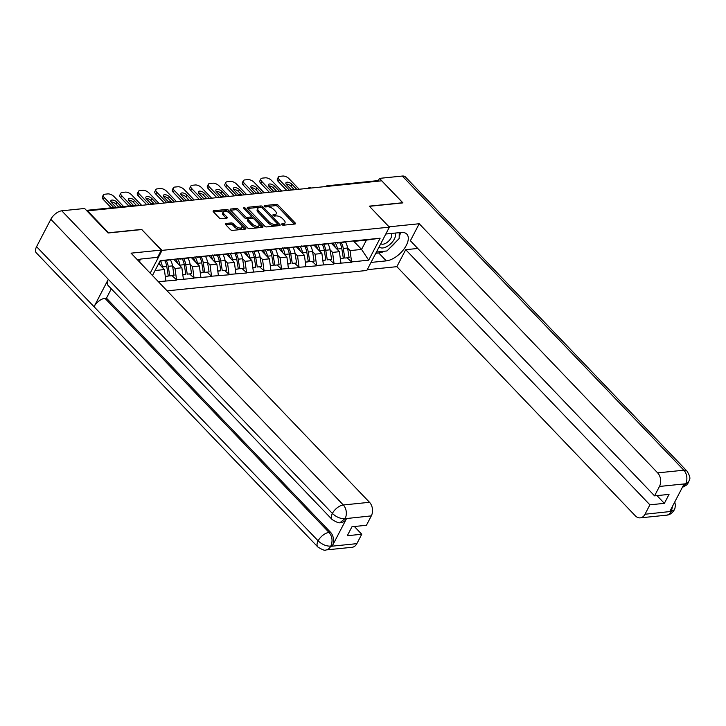 <?xml version="1.0" encoding="UTF-8"?>
<svg xmlns="http://www.w3.org/2000/svg" width="726" height="726" viewBox="0 0 726 726"><rect width="100%" height="100%" fill="white"/><g stroke="black" fill="none" stroke-linecap="round" stroke-linejoin="round"><path stroke-width="1.09" d="M281.87 224.606A1.107 0.526 27.5 0 0 283.294 225.214L295.001 224.016A1.588 0.753 27.5 0 0 295.464 223.771A1.588 0.753 27.5 0 0 295.164 222.927L278.24 205.249A1.588 0.753 27.5 0 0 276.198 204.378L264.5 205.567A1.107 0.526 27.5 0 0 264.173 205.748A1.107 0.526 27.5 0 0 264.382 206.338A1.107 0.526 27.5 0 0 265.816 206.946L267.331 206.792A5.073 2.396 27.5 0 1 273.865 209.578L275.272 211.048A5.073 2.396 27.5 0 1 276.243 213.753A5.073 2.396 27.5 0 1 274.755 214.551L273.239 214.705A1.107 0.526 27.5 0 0 272.912 214.878A1.107 0.526 27.5 0 0 273.13 215.468A1.107 0.526 27.5 0 0 274.555 216.076L276.071 215.921A5.073 2.396 27.5 0 1 282.605 218.707L284.011 220.178A5.073 2.396 27.5 0 1 284.991 222.882A5.073 2.396 27.5 0 1 283.494 223.681L281.978 223.835A1.107 0.526 27.5 0 0 281.652 224.016A1.107 0.526 27.5 0 0 281.87 224.606M225.759 223.49A1.588 0.753 27.5 0 0 225.296 223.735A1.588 0.753 27.5 0 0 225.595 224.579L230.351 229.543A1.588 0.753 27.5 0 0 232.384 230.414L245.388 229.08A1.588 0.753 27.5 0 0 245.851 228.835A1.588 0.753 27.5 0 0 245.542 227.991L228.626 210.313A1.588 0.753 27.5 0 0 226.585 209.442L213.589 210.767A1.588 0.753 27.5 0 0 213.126 211.021A1.588 0.753 27.5 0 0 213.426 211.865L219.161 217.854A1.588 0.753 27.5 0 0 221.203 218.726L226.766 218.154A1.588 0.753 27.5 0 0 227.229 217.909A1.588 0.753 27.5 0 0 226.929 217.065L224.08 214.088A4.238 2.006 27.5 0 1 223.263 211.829A4.238 2.006 27.5 0 1 226.131 211.311A4.238 2.006 27.5 0 1 229.979 213.489L241.114 225.124A4.238 2.006 27.5 0 1 241.93 227.383A4.238 2.006 27.5 0 1 239.063 227.9A4.238 2.006 27.5 0 1 235.224 225.732L233.364 223.789A1.588 0.753 27.5 0 0 231.322 222.918L225.759 223.49L225.359 224.261M141.942 229.362L108.51 232.774L87.537 210.858L381.731 180.819L402.703 202.736L369.271 206.148L389.381 227.156L162.052 250.37L141.806 229.634M264.6 226.04A1.588 0.753 27.5 0 0 266.642 226.911L279.637 225.586A1.588 0.753 27.5 0 0 280.1 225.341A1.588 0.753 27.5 0 0 279.8 224.488L262.876 206.81A1.588 0.753 27.5 0 0 260.834 205.948L247.838 207.273A1.588 0.753 27.5 0 0 247.375 207.518A1.588 0.753 27.5 0 0 247.675 208.371L264.6 226.04M262.513 227.338L249.517 228.663A1.588 0.753 27.5 0 1 247.475 227.792L230.55 210.113A1.588 0.753 27.5 0 1 230.251 209.269A1.588 0.753 27.5 0 1 230.714 209.024L236.277 208.453A1.588 0.753 27.5 0 1 238.319 209.324L245.179 216.493A1.588 0.753 27.5 0 0 247.221 217.364L250.915 216.983A1.588 0.753 27.5 0 0 251.377 216.738A1.588 0.753 27.5 0 0 251.069 215.894L243.927 208.426A1.107 0.526 27.5 0 1 243.718 207.836A1.107 0.526 27.5 0 1 244.462 207.7A1.107 0.526 27.5 0 1 245.47 208.271L262.667 226.24A1.588 0.753 27.5 0 1 262.975 227.084A1.588 0.753 27.5 0 1 262.513 227.338M150.2 273.148L162.052 250.37M167.143 290.854L366.839 270.462L389.381 227.156M172.234 275.871L176.536 279.791L175.039 268.475L172.543 265.87M176.345 280.172L158.332 281.652M152.469 275.517L160.201 260.661L380.125 238.21L368.69 260.171L351.575 261.923L350.077 250.606L347.582 247.993M347.264 258.002L351.575 261.923M351.384 262.295L334.069 263.701L332.572 252.394L330.076 249.78L331.61 259.409L327.29 259.854L325.756 250.252A13.24 9.474 -95.8 0 0 323.751 244.444M329.767 259.79L334.069 263.701M333.878 264.082L316.572 265.489L315.066 254.182L312.57 251.568M312.262 261.578L316.572 265.489M316.373 265.87L299.067 267.277L297.56 255.969L295.065 253.356L296.598 262.984L292.279 263.429L290.754 253.819A13.24 9.474 -95.8 0 0 288.739 248.02M294.756 263.366L299.067 267.277M298.867 267.658L281.561 269.065L280.064 257.748L277.568 255.144M277.25 265.153L281.561 269.065M281.361 269.446L264.055 270.852L262.558 259.536L260.062 256.931M259.754 266.941L264.055 270.852M263.865 271.234L246.559 272.64L245.052 261.324L242.557 258.719L244.09 268.348L239.771 268.783L238.237 259.182A13.24 9.474 -95.8 0 0 236.231 253.383M242.248 268.729L246.559 272.64M246.359 273.021L229.053 274.428L227.547 263.111L225.051 260.507M224.742 270.508L229.053 274.428M228.853 274.809L211.547 276.216L210.041 264.899L207.545 262.295L209.079 271.923L204.759 272.359L203.235 262.758A13.24 9.474 -95.8 0 0 201.22 256.959M207.237 272.295L211.547 276.216M211.348 276.597L194.042 278.004L192.544 266.687L190.049 264.082L191.582 273.711L187.263 274.147L185.729 264.545A13.24 9.474 -95.8 0 0 183.723 258.746M189.731 274.083L194.042 278.004M193.842 278.385L176.536 279.791M179.168 258.365L179.903 259.137L187.97 257.821M194.822 257.122L179.903 259.137M175.039 268.475L181.881 267.776L173.922 259.463M183.388 279.093L181.881 267.776M196.664 256.577L197.408 257.349L205.476 256.033M212.319 255.334L197.408 257.349M192.544 266.687L199.387 265.988L191.428 257.676M200.884 277.305L199.387 265.988M214.17 254.79L214.905 255.561L222.982 254.254M229.824 253.555L214.905 255.561M210.041 264.899L216.892 264.2L208.934 255.888M218.39 275.517L216.892 264.2M231.676 253.002L232.411 253.773L240.487 252.466M247.33 251.768L232.411 253.773M227.547 263.111L234.389 262.413L226.439 254.1M235.896 273.729L234.389 262.413M249.181 251.214L249.916 251.986L257.993 250.679M264.836 249.98L249.916 251.986M245.052 261.324L251.895 260.625L243.936 252.312M253.401 271.941L251.895 260.625M266.687 249.426L267.422 250.198L275.49 248.891M282.341 248.192L267.422 250.198M262.558 259.536L269.4 258.837L261.442 250.524M270.907 270.154L269.4 258.837M284.184 247.639L284.919 248.41L292.995 247.103M299.838 246.404L284.919 248.41M280.064 257.748L286.906 257.049L278.947 248.737M288.404 268.366L286.906 257.049M301.689 245.851L302.424 246.622L310.501 245.315M317.344 244.617L302.424 246.622M297.56 255.969L304.412 255.271L296.453 246.949M305.909 266.578L304.412 255.271M319.195 244.072L319.93 244.834L328.007 243.528M334.849 242.829L319.93 244.834M315.066 254.182L321.908 253.483L313.95 245.161M323.415 264.79L321.908 253.483M336.701 242.284L337.436 243.047L345.503 241.74M352.355 241.041L337.436 243.047M332.572 252.394L339.414 251.695L331.455 243.382M340.921 263.003L339.414 251.695M328.352 186.273A2.423 1.733 84.2 0 0 327.154 185.792L377.983 180.602A2.423 1.733 84.2 0 1 379.181 181.083M354.206 240.497L354.941 241.259L363.009 239.952M350.077 250.606L361.575 249.426L366.439 240.088L354.941 241.259M353.126 240.605L361.575 249.426L368.69 260.171M366.439 240.088L380.125 238.21M177.316 258.91L159.938 261.169M155.074 270.517L164.375 269.564L158.676 263.602M165.882 280.88L164.375 269.564M282.396 224.987L282.841 224.942A5.073 2.396 27.5 0 0 284.329 224.143L284.991 222.882M276.243 213.753L275.59 215.014A5.073 2.396 27.5 0 1 274.101 215.813L273.657 215.858M294.402 224.08L277.586 206.511A1.588 0.753 27.5 0 0 275.544 205.639L264.917 206.719M261.405 207.491A1.588 0.753 27.5 0 0 260.18 207.209L247.784 208.471M279.038 225.65L277.459 223.998M277.105 224.334A1.107 0.526 27.5 0 0 277.432 224.162A1.107 0.526 27.5 0 0 277.223 223.572L262.367 208.053A1.107 0.526 27.5 0 0 260.943 207.445L259.345 207.609A5.073 2.396 27.5 0 0 257.857 208.407A5.073 2.396 27.5 0 0 258.828 211.112L268.983 221.72A5.073 2.396 27.5 0 0 275.508 224.497L277.105 224.334L276.452 225.595A1.107 0.526 27.5 0 0 276.778 225.423L277.432 224.162M257.857 208.407L257.195 209.669A5.073 2.396 27.5 0 0 258.175 212.373L258.828 211.112M276.452 225.595L274.855 225.759A5.073 2.396 27.5 0 1 268.321 222.982L258.175 212.373M230.659 210.222L235.623 209.714L236.277 208.453M251.377 216.738L250.715 218A1.588 0.753 27.5 0 1 250.252 218.245L246.568 218.626A1.588 0.753 27.5 0 1 244.526 217.755L237.656 210.585A1.588 0.753 27.5 0 0 235.623 209.714M251.396 216.412L253.628 218.744M258.846 224.189L261.914 227.392M252.303 223.935A4.238 2.006 27.5 0 0 256.142 226.104A4.238 2.006 27.5 0 0 259.01 225.586A4.238 2.006 27.5 0 0 258.193 223.327L254.263 219.225A1.588 0.753 27.5 0 0 252.231 218.363L248.537 218.735A1.588 0.753 27.5 0 0 248.074 218.989A1.588 0.753 27.5 0 0 248.374 219.833L252.303 223.935L251.641 225.196A4.238 2.006 27.5 0 0 255.479 227.365A4.238 2.006 27.5 0 0 258.347 226.848L259.01 225.586M248.074 218.989L247.412 220.25A1.588 0.753 27.5 0 0 247.72 221.094L248.374 219.833M251.641 225.196L247.72 221.094M241.93 227.383L241.268 228.645A4.238 2.006 27.5 0 1 238.4 229.162A4.238 2.006 27.5 0 1 234.562 226.993L232.71 225.051A1.588 0.753 27.5 0 0 230.668 224.18L225.704 224.688M223.263 211.829L222.61 213.099A4.238 2.006 27.5 0 0 223.426 215.35L224.08 214.088M226.167 218.217L223.426 215.35M229.008 212.654L227.964 211.575A1.588 0.753 27.5 0 0 225.931 210.703L213.526 211.974M244.789 229.144L241.767 225.995M299.166 189.25L289.057 178.696A4.846 2.287 27.5 0 0 282.822 176.037L279.791 176.345A4.846 2.287 27.5 0 0 278.367 177.108A4.846 2.287 27.5 0 0 279.301 179.694L278.312 181.582L286.852 190.511M278.312 181.582A4.846 2.287 -152.5 0 1 277.377 179.004L278.367 177.108M286.108 184.086A3.793 1.797 -152.5 0 1 290.954 186.174L294.375 189.74M279.301 179.694L289.402 190.248M291.271 189.631L286.661 184.812A3.793 1.797 -152.5 0 1 285.935 182.798A3.793 1.797 -152.5 0 1 288.503 182.335A3.793 1.797 -152.5 0 1 291.943 184.277L296.916 189.486M345.531 242.148A13.24 9.474 84.2 0 1 347.582 248.02L343.262 248.464A13.24 9.474 -95.8 0 0 341.256 242.656M343.262 248.464L344.796 258.066L349.115 257.621L347.582 248.02M349.115 257.621L344.796 258.066M333.062 243.119A10.817 7.741 84.2 0 1 335.321 247.412M335.013 242.502A13.24 9.474 84.2 0 1 337.481 249.054L337.599 249.798M340.349 258.71L343.334 258.211L341.801 248.61A13.24 9.474 -95.8 0 0 339.795 242.811M343.334 258.211L340.322 258.52M281.661 191.038L271.551 180.484A4.846 2.287 27.5 0 0 265.317 177.825L262.286 178.133A4.846 2.287 27.5 0 0 260.861 178.895A4.846 2.287 27.5 0 0 261.796 181.482L260.806 183.369L269.346 192.299M260.806 183.369A4.846 2.287 -152.5 0 1 259.881 180.792L260.861 178.895M268.602 185.874A3.793 1.797 -152.5 0 1 273.448 187.961L276.869 191.528M261.796 181.482L271.896 192.036M273.766 191.419L269.165 186.6A3.793 1.797 -152.5 0 1 268.429 184.585A3.793 1.797 -152.5 0 1 270.998 184.123A3.793 1.797 -152.5 0 1 274.437 186.065L279.419 191.274M328.025 243.936A13.24 9.474 84.2 0 1 330.076 249.808L325.756 250.252M331.61 259.409L327.29 259.854M315.565 244.907A10.817 7.741 84.2 0 1 317.816 249.2M317.516 244.29A13.24 9.474 84.2 0 1 319.985 250.842L320.102 251.586M322.843 260.498L325.829 259.999L324.304 250.397A13.24 9.474 -95.8 0 0 322.29 244.598M325.829 259.999L322.816 260.307M264.155 192.826L254.055 182.271A4.846 2.287 27.5 0 0 247.811 179.612L244.78 179.921A4.846 2.287 27.5 0 0 243.355 180.683A4.846 2.287 27.5 0 0 244.29 183.27L243.301 185.157L251.849 194.087M243.301 185.157A4.846 2.287 -152.5 0 1 242.375 182.58L243.355 180.683M251.096 187.662A3.793 1.797 -152.5 0 1 255.942 189.749L259.363 193.316M244.29 183.27L254.399 193.824M256.26 193.198L251.659 188.388A3.793 1.797 -152.5 0 1 250.924 186.373A3.793 1.797 -152.5 0 1 253.492 185.91A3.793 1.797 -152.5 0 1 256.931 187.852L261.914 193.052M310.528 245.724A13.24 9.474 84.2 0 1 312.57 251.595L308.251 252.031A13.24 9.474 -95.8 0 0 306.245 246.232M308.251 252.031L309.784 261.641L314.104 261.197L312.57 251.595M314.104 261.197L309.784 261.641M298.059 246.695A10.817 7.741 84.2 0 1 300.31 250.987M300.01 246.078A13.24 9.474 84.2 0 1 302.479 252.621L302.597 253.374M305.337 262.286L308.323 261.787L306.799 252.185A13.24 9.474 -95.8 0 0 304.784 246.386M308.323 261.787L305.31 262.095M246.649 194.613L236.549 184.059A4.846 2.287 27.5 0 0 230.305 181.4L227.283 181.709A4.846 2.287 27.5 0 0 225.859 182.471A4.846 2.287 27.5 0 0 226.784 185.057L225.804 186.945L234.344 195.875M225.804 186.945A4.846 2.287 -152.5 0 1 224.869 184.368L225.859 182.471M233.59 189.45A3.793 1.797 -152.5 0 1 238.446 191.537L241.858 195.103M226.784 185.057L236.894 195.612M238.754 194.985L234.153 190.176A3.793 1.797 -152.5 0 1 233.427 188.152A3.793 1.797 -152.5 0 1 235.995 187.689A3.793 1.797 -152.5 0 1 239.426 189.64L244.408 194.84M293.023 247.512A13.24 9.474 84.2 0 1 295.074 253.383L290.754 253.819M296.598 262.984L292.279 263.429M280.554 248.483A10.817 7.741 84.2 0 1 282.813 252.775M282.505 247.865A13.24 9.474 84.2 0 1 284.973 254.409L285.091 255.162M287.832 264.073L290.827 263.574L289.293 253.973A13.24 9.474 -95.8 0 0 287.287 248.174M290.827 263.574L287.814 263.883M229.153 196.401L219.043 185.847A4.846 2.287 27.5 0 0 212.809 183.188L209.778 183.496A4.846 2.287 27.5 0 0 208.353 184.259A4.846 2.287 27.5 0 0 209.279 186.845L208.298 188.733L216.838 197.663M208.298 188.733A4.846 2.287 -152.5 0 1 207.364 186.155L208.353 184.259M216.085 191.237A3.793 1.797 -152.5 0 1 220.94 193.316L224.352 196.891M209.279 186.845L219.388 197.399M221.258 196.773L216.647 191.963A3.793 1.797 -152.5 0 1 215.921 189.94A3.793 1.797 -152.5 0 1 218.49 189.477A3.793 1.797 -152.5 0 1 221.92 191.428L226.902 196.628M275.517 249.299A13.24 9.474 84.2 0 1 277.568 255.171L273.248 255.606A13.24 9.474 -95.8 0 0 271.234 249.808M273.248 255.606L274.782 265.208L279.102 264.772L277.568 255.171M279.102 264.772L274.782 265.208M263.048 250.27A10.817 7.741 84.2 0 1 265.308 254.563M264.999 249.653A13.24 9.474 84.2 0 1 267.467 256.196L267.585 256.95M270.335 265.861L273.321 265.362L271.787 255.761A13.24 9.474 -95.8 0 0 269.782 249.953M273.321 265.362L270.308 265.671M211.647 198.189L201.538 187.635A4.846 2.287 27.5 0 0 195.303 184.976L192.272 185.284A4.846 2.287 27.5 0 0 190.847 186.047A4.846 2.287 27.5 0 0 191.782 188.624L190.793 190.521L199.332 199.45M190.793 190.521A4.846 2.287 -152.5 0 1 189.858 187.943L190.847 186.047M198.588 193.025A3.793 1.797 -152.5 0 1 203.434 195.103L206.856 198.679M191.782 188.624L201.882 199.187M203.752 198.561L199.151 193.751A3.793 1.797 -152.5 0 1 198.416 191.728A3.793 1.797 -152.5 0 1 200.984 191.265A3.793 1.797 -152.5 0 1 204.423 193.216L209.406 198.416M258.011 251.087A13.24 9.474 84.2 0 1 260.062 256.959L255.743 257.394A13.24 9.474 -95.8 0 0 253.737 251.595M255.743 257.394L257.276 266.996L261.596 266.56L260.062 256.959M261.596 266.56L257.276 266.996M245.551 252.049A10.817 7.741 84.2 0 1 247.802 256.351M247.493 251.441A13.24 9.474 84.2 0 1 249.962 257.984L250.089 258.737M252.83 267.64L255.815 267.15L254.281 257.548A13.24 9.474 -95.8 0 0 252.276 251.74M255.815 267.15L252.802 267.458M379.208 246.695A10.5 5.4 136.3 0 0 379.716 247.248A10.5 5.4 136.3 0 0 390.524 243.927A10.5 5.4 136.3 0 0 395.071 233.082M380.805 243.618A7.187 3.694 136.3 0 0 380.905 243.7A7.187 3.694 136.3 0 0 388.646 241.105A7.187 3.694 136.3 0 0 391.123 233.618A7.187 3.694 136.3 0 0 391.005 233.5M399.227 232.656L399.182 238.527L386.976 250.951L376.431 252.031M139.809 259.282L139.791 262.277M384.517 251.205A18.168 9.347 136.3 0 1 378.718 252.966L386.277 260.87A18.168 9.347 136.3 0 0 403.638 249.526A18.168 9.347 136.3 0 0 406.796 234.108A18.168 9.347 136.3 0 0 401.07 232.474L385.805 234.026M386.277 260.87L371.013 262.431M367.238 269.691L396.868 266.669L405.707 249.69L649.897 504.824L645.006 514.235L671.432 511.403M417.768 248.455L405.707 249.69M656.976 495.613L664.372 503.345L669.036 494.388L654.562 495.867L410.371 240.723L419.211 223.744L657.656 472.88L683.856 470.203L402.313 176.046L379.48 178.378L402.939 202.89L369.425 206.311M389.054 226.821L419.211 223.744M396.868 266.669L635.314 515.805A9.692 6.933 -95.8 0 0 640.241 517.865A9.692 6.933 -95.8 0 0 645.006 514.235M402.313 176.046A9.928 5.109 -43.7 0 1 405.444 176.944L686.987 471.101A9.928 5.109 -43.7 0 0 683.856 470.203A9.692 6.933 84.2 0 1 685.662 483.779L659.462 486.456A9.692 6.933 -95.8 0 0 657.656 472.88M378.319 180.611L379.48 178.378M654.562 495.867L659.462 486.456M664.372 503.345L649.897 504.824M682.413 487.255L685.498 484.097L683.983 484.251L669.853 511.394L671.368 511.24L672.585 506.14M390.606 247.257A18.168 9.347 136.3 0 0 395.779 241.994M399.2 236.54A18.168 9.347 136.3 0 0 400.534 232.529M378.718 252.966L375.787 253.265M674.79 501.902L675.407 505.242L674.962 508.236L674.318 509.824L671.368 511.24M686.987 471.101C692.187 479.686 688.874 479.278 688.593 482.391L685.662 483.779M332.136 519.544A9.928 5.109 -43.7 0 1 332.381 513.445C336.256 517.075 340.421 518.827 344.877 518.7L340.195 522.502C339.487 523.41 336.8 522.421 332.136 519.544L108.047 285.418A9.928 5.109 -43.7 0 1 108.292 279.319L50.838 219.279A9.928 5.109 -43.7 0 1 61.774 210.812L84.606 208.48L108.074 233.001L141.733 229.561L161.363 250.071L157.587 257.331L141.652 258.955A18.168 9.347 136.3 0 0 137.586 259.972M161.363 250.071L131.07 253.165L369.516 502.301A9.692 6.933 84.2 0 1 371.322 515.877L366.43 525.279L351.956 526.758L347.282 535.724L361.757 534.245L356.865 543.647A9.692 6.933 84.2 0 1 352.101 547.286L325.901 549.963A9.692 6.933 -95.8 0 0 330.666 546.324L356.865 543.647M139.8 260.534L140.535 259.118M325.901 549.963C325.184 550.871 322.498 549.881 317.843 547.005L36.3 252.839A9.928 5.109 -43.7 0 1 36.572 246.677L94.035 306.708A9.928 5.109 -43.7 0 1 104.943 298.304L329.023 532.43L330.539 532.276A9.692 6.933 84.2 0 1 332.345 545.852L346.474 518.718A9.692 6.933 84.2 0 1 341.71 522.348L340.195 522.502M50.838 219.279L36.572 246.677M61.774 210.812L343.316 504.978A9.928 5.109 -43.7 0 0 332.381 513.445L108.292 279.319L94.035 306.708L318.115 540.834C321.981 544.473 326.137 546.242 330.593 546.152L330.666 546.324M361.757 534.245L354.361 526.513M111.314 288.821L106.459 298.15L330.539 532.276M106.459 298.15L104.943 298.304M194.141 199.977L184.041 189.422A4.846 2.287 27.5 0 0 177.797 186.763L174.766 187.072A4.846 2.287 27.5 0 0 173.342 187.834A4.846 2.287 27.5 0 0 174.276 190.412L173.287 192.308L181.827 201.229M173.287 192.308A4.846 2.287 -152.5 0 1 172.361 189.731L173.342 187.834M181.083 194.813A3.793 1.797 -152.5 0 1 185.929 196.891L189.35 200.467M174.276 190.412L184.377 200.975M186.246 200.349L181.645 195.539A3.793 1.797 -152.5 0 1 180.91 193.515A3.793 1.797 -152.5 0 1 183.478 193.052A3.793 1.797 -152.5 0 1 186.918 195.004L191.9 200.204M240.506 252.866A13.24 9.474 84.2 0 1 242.557 258.746L238.237 259.182M244.09 268.348L239.771 268.783M228.046 253.837A10.817 7.741 84.2 0 1 230.296 258.138M229.997 253.229A13.24 9.474 84.2 0 1 232.465 259.772L232.583 260.525M235.324 269.428L238.31 268.938L236.785 259.336A13.24 9.474 -95.8 0 0 234.77 253.528M238.31 268.938L235.297 269.246M176.636 201.764L166.535 191.21A4.846 2.287 27.5 0 0 160.292 188.551L157.261 188.86A4.846 2.287 27.5 0 0 155.836 189.622A4.846 2.287 27.5 0 0 156.771 192.199L155.781 194.096L164.33 203.017M155.781 194.096A4.846 2.287 -152.5 0 1 154.856 191.519L155.836 189.622M163.577 196.592A3.793 1.797 -152.5 0 1 168.423 198.679L171.844 202.255M156.771 192.199L166.88 202.763M168.741 202.137L164.14 197.327A3.793 1.797 -152.5 0 1 163.414 195.303A3.793 1.797 -152.5 0 1 165.973 194.84A3.793 1.797 -152.5 0 1 169.412 196.791L174.394 201.991M223.009 254.654A13.24 9.474 84.2 0 1 225.06 260.534L220.74 260.97A13.24 9.474 -95.8 0 0 218.726 255.171M220.74 260.97L222.265 270.571L226.585 270.136L225.06 260.534M226.585 270.136L222.265 270.571M210.54 255.625A10.817 7.741 84.2 0 1 212.8 259.926M212.491 255.017A13.24 9.474 84.2 0 1 214.96 261.56L215.077 262.313M217.818 271.215L220.804 270.725L219.279 261.124A13.24 9.474 -95.8 0 0 217.265 255.316M220.804 270.725L217.8 271.034M159.13 203.552L149.03 192.989A4.846 2.287 27.5 0 0 142.786 190.339L139.764 190.648A4.846 2.287 27.5 0 0 138.339 191.41A4.846 2.287 27.5 0 0 139.265 193.987L138.285 195.884L146.824 204.805M138.285 195.884A4.846 2.287 -152.5 0 1 137.35 193.307L138.339 191.41M146.071 198.379A3.793 1.797 -152.5 0 1 150.926 200.467L154.339 204.042M139.265 193.987L149.374 204.55M151.244 203.924L146.634 199.115A3.793 1.797 -152.5 0 1 145.908 197.091A3.793 1.797 -152.5 0 1 148.476 196.628A3.793 1.797 -152.5 0 1 151.906 198.579L156.889 203.779M205.503 256.441A13.24 9.474 84.2 0 1 207.554 262.313L203.235 262.758M209.079 271.923L204.759 272.359M193.034 257.412A10.817 7.741 84.2 0 1 195.294 261.714M194.985 256.804A13.24 9.474 84.2 0 1 197.454 263.347L197.572 264.101M200.312 273.003L203.307 272.513L201.774 262.903A13.24 9.474 -95.8 0 0 199.768 257.104M203.307 272.513L200.294 272.813M141.634 205.34L131.524 194.777A4.846 2.287 27.5 0 0 125.289 192.127L122.258 192.435A4.846 2.287 27.5 0 0 120.834 193.198A4.846 2.287 27.5 0 0 121.768 195.775L120.779 197.672L128.792 206.039M120.779 197.672A4.846 2.287 -152.5 0 1 119.844 195.094L120.834 193.198M128.575 200.167A3.793 1.797 -152.5 0 1 133.421 202.255L136.842 205.83M121.768 195.775L131.342 205.785M133.584 205.558L129.128 200.902A3.793 1.797 -152.5 0 1 128.402 198.879A3.793 1.797 -152.5 0 1 130.97 198.416A3.793 1.797 -152.5 0 1 134.401 200.367L139.383 205.567M187.998 258.229A13.24 9.474 84.2 0 1 190.049 264.101L185.729 264.545M191.582 273.711L187.263 274.147M175.529 259.2A10.817 7.741 84.2 0 1 177.788 263.502M177.48 258.592A13.24 9.474 84.2 0 1 179.948 265.135L180.066 265.879M182.816 274.791L185.802 274.301L184.268 264.691A13.24 9.474 -95.8 0 0 182.262 258.892M185.802 274.301L182.789 274.6M123.601 206.574L114.018 196.564A4.846 2.287 27.5 0 0 107.784 193.906L104.753 194.223A4.846 2.287 27.5 0 0 103.328 194.985A4.846 2.287 27.5 0 0 104.263 197.563L103.273 199.459L111.287 207.827M103.273 199.459A4.846 2.287 -152.5 0 1 102.348 196.873L103.328 194.985M111.069 201.955A3.793 1.797 -152.5 0 1 115.915 204.042L118.801 207.064M104.263 197.563L113.837 207.572M116.078 207.337L111.632 202.69A3.793 1.797 -152.5 0 1 110.897 200.666A3.793 1.797 -152.5 0 1 113.465 200.204A3.793 1.797 -152.5 0 1 116.904 202.146L121.351 206.801M170.492 260.017A13.24 9.474 84.2 0 1 172.543 265.888L168.223 266.333A13.24 9.474 -95.8 0 0 166.218 260.534M168.223 266.333L169.757 275.934L174.077 275.49L172.543 265.888M174.077 275.49L169.757 275.934M159.166 262.658A10.817 7.741 84.2 0 1 160.283 265.289M160.437 261.124A13.24 9.474 84.2 0 1 162.442 266.923L162.57 267.667M165.31 276.579L168.296 276.08L166.762 266.478A13.24 9.474 -95.8 0 0 164.757 260.679M168.296 276.08L165.283 276.388M87.519 210.903L86.975 210.957M135.816 205.93A2.423 1.733 -95.8 0 0 134.609 205.449L86.412 210.368M282.841 224.942L283.494 223.681M272.958 215.25L273.239 214.705M274.101 215.813L274.755 214.551M264.219 206.111L264.5 205.567M275.544 205.639L276.198 204.378M277.586 206.511L278.24 205.249M294.565 224.062L295.164 222.927M281.697 224.379L281.978 223.835M247.439 208.044L247.838 207.273M260.18 207.209L260.834 205.948M262.277 207.963L262.876 206.81M279.201 225.632L279.8 224.488M268.321 222.982L268.983 221.72M274.855 225.759L275.508 224.497M230.314 209.796L230.714 209.024M237.656 210.585L238.319 209.324M244.526 217.755L245.179 216.493M246.568 218.626L247.221 217.364M250.252 218.245L250.915 216.983M244.871 209.415L245.47 208.271M262.077 227.383L262.667 226.24M230.668 224.18L231.322 222.918M232.71 225.051L233.364 223.789M234.562 226.993L235.224 225.732M226.331 218.199L226.929 217.065M213.181 211.547L213.589 210.767M225.931 210.703L226.585 209.442M227.964 211.575L228.626 210.313M244.952 229.126L245.542 227.991M341.801 248.61L337.481 249.054M290.954 186.174L291.943 184.277M324.304 250.397L319.985 250.842M273.448 187.961L274.437 186.065M306.799 252.185L302.479 252.621M255.942 189.749L256.931 187.852M289.293 253.973L284.973 254.409M238.446 191.537L239.426 189.64M271.787 255.761L267.467 256.196M220.94 193.316L221.92 191.428M254.281 257.548L249.962 257.984M203.434 195.103L204.423 193.216M674.318 509.824C672.303 513.182 669.681 514.979 666.441 515.188A9.692 6.933 -95.8 0 0 671.205 511.558M332.345 545.852L330.602 546.161M371.322 515.877L344.886 518.709M344.959 518.872L346.474 518.718M345.122 518.555A9.692 6.933 84.2 0 0 343.316 504.978L369.516 502.301M317.843 547.005A9.928 5.109 -43.7 0 1 318.115 540.834A9.928 5.109 -43.7 0 1 329.023 532.43C332.29 536.414 332.898 540.943 330.829 546.006M236.785 259.336L232.465 259.772M185.929 196.891L186.918 195.004M219.279 261.124L214.96 261.56M168.423 198.679L169.412 196.791M201.774 262.903L197.454 263.347M150.926 200.467L151.906 198.579M184.268 264.691L179.948 265.135M133.421 202.255L134.401 200.367M166.762 266.478L162.442 266.923M115.915 204.042L116.904 202.146M327.154 185.792A2.423 2.423 0 0 0 325.629 186.555M311.3 188.016A2.423 2.423 0 0 0 308.123 188.343M293.803 189.804A2.423 2.423 0 0 0 290.618 190.13M276.297 191.591A2.423 2.423 0 0 0 273.112 191.909M258.792 193.379A2.423 2.423 0 0 0 255.606 193.697M241.286 195.167A2.423 2.423 0 0 0 238.11 195.485M223.78 196.946A2.423 2.423 0 0 0 220.604 197.272M206.284 198.733A2.423 2.423 0 0 0 203.099 199.06M188.778 200.521A2.423 2.423 0 0 0 185.593 200.848M171.272 202.309A2.423 2.423 0 0 0 168.087 202.636M153.767 204.097A2.423 2.423 0 0 0 150.591 204.423M136.27 205.885A2.423 2.423 0 0 0 134.609 205.449M640.241 517.865L666.441 515.188M688.584 482.409L686.624 485.004L682.322 487.436"/></g></svg>
